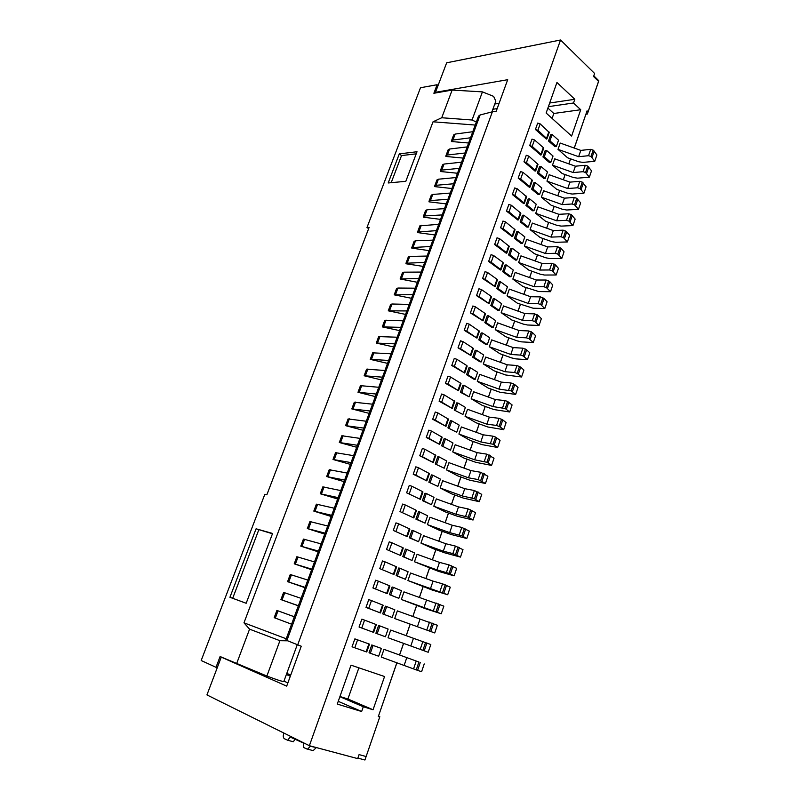 <?xml version="1.0" encoding="UTF-8"?>
<svg xmlns="http://www.w3.org/2000/svg" width="800" height="800" viewBox="0 0 800 800"><rect width="100%" height="100%" fill="white"/><g stroke="black" fill="none" stroke-linecap="round" stroke-linejoin="round"><path stroke-width="1.2" d="M464.93 153.01L447.37 155.02L445.9 155.8L445.88 156.46L463.07 158.08M459.29 168.33L441.77 170.11L440.31 170.85L440.29 171.49L457.48 173.25M453.62 183.76L436.13 185.29L434.68 185.99L434.67 186.61L451.87 188.52M447.91 199.28L430.45 200.57L429.01 201.24L429.01 201.84L446.21 203.89M442.16 214.92L424.74 215.95L423.31 216.58L423.31 217.17L440.52 219.37M436.37 230.65L417.56 232.03L417.58 232.6L434.79 234.94M430.54 246.49L411.78 247.58L411.8 248.13L429.02 250.62M424.67 262.44L405.96 263.23L405.99 263.76L423.21 266.4M418.76 278.5L400.11 278.98L417.37 282.29M412.81 294.67L394.21 294.84L411.48 298.29M406.83 310.95L388.27 310.81L405.56 314.4M400.8 327.34L382.3 326.89L399.59 330.61M394.73 343.84L376.28 343.07L393.59 346.93M388.61 360.45L370.22 359.36L387.54 363.37M382.46 377.18L364.13 375.76L381.45 379.92M376.26 394.03L357.99 392.28L375.32 396.58M370.02 410.99L351.8 408.9L369.15 413.36M363.73 428.08L345.58 425.64L362.94 430.25M357.41 445.28L339.31 442.5L356.68 447.26M351.03 462.6L333 459.47L350.38 464.38M344.61 480.05L326.65 476.56L344.03 481.63M338.15 497.62L320.25 493.77L337.64 499M331.64 515.32L313.81 511.1L331.21 516.49M325.08 533.14L307.32 528.55L324.73 534.11M318.48 551.09L300.79 546.13L318.2 551.84M311.83 569.17L294.21 563.82L311.63 569.71M305.13 587.38L287.58 581.65L305.01 587.7M298.38 605.72L280.91 599.59L298.34 605.82M294.31 616.79L276.9 610.43L294.32 616.76M470.53 137.79L452.94 140.04L451.46 140.85L451.43 141.52L468.61 143.01M467.18 146.91L449.61 149.02L448.14 149.81L445.95 155.71M461.55 162.19L444.02 164.06L442.56 164.82L440.35 170.76M455.89 177.57L438.39 179.2L436.95 179.93L434.72 185.91M450.2 193.06L432.73 194.45L431.29 195.13L429.05 201.16M444.46 208.65L427.03 209.79L425.6 210.44L423.34 216.5M438.69 224.34L419.88 225.84M432.87 240.14L415.51 240.78L414.11 241.35L411.82 247.5M427.02 256.05L409.7 256.42L408.31 256.96L406 263.16M421.13 272.07L403.85 272.18L402.47 272.67L400.14 278.92M415.2 288.19L397.96 288.04L396.59 288.49L394.24 294.78M409.23 304.42L392.02 304L390.66 304.42L388.3 310.75M403.21 320.77L384.7 320.45L382.33 326.83M397.16 337.22L378.7 336.59L376.31 343.01M391.06 353.79L372.66 352.83L370.25 359.31M384.93 370.48L366.58 369.19L364.15 375.71M378.74 387.28L360.46 385.66L358.01 392.23M372.52 404.19L354.29 402.24L351.83 408.86M366.25 421.23L348.09 418.94L345.6 425.61M359.94 438.38L341.84 435.75L339.33 442.47M353.59 455.66L335.55 452.68M347.19 473.06L329.21 469.72L326.67 476.54M340.74 490.58L322.83 486.88M334.25 508.22L316.4 504.16L313.82 511.08M327.71 525.99L309.93 521.56L307.33 528.54M321.13 543.89L303.42 539.09L300.8 546.11M314.5 561.92L296.86 556.73L294.22 563.82M307.82 580.08L290.25 574.51L287.59 581.64M301.09 598.36L283.6 592.4L280.92 599.6M291.59 624.19L274.19 617.67L276.89 610.43M472.76 131.72L455.16 134.07L453.69 134.9L451.51 140.75M585.96 114.22L587.36 114.03L598.82 80.75L593.8 75.83M379.83 716.73L364.93 760L379.83 716.73L378.52 716.16M366.07 756.51L359.07 754.61L357.69 758.61L309.38 745.7L206.94 694.91L221.27 657.13L222.13 657.4L220.11 656.5L216.01 667.31L201.18 660.52L264.84 494.28L266.86 494.77L369.12 227.39L366.99 227.5L420.5 87.74L437.1 84.73L433.87 93.26L436.12 92.87L435.47 92.32L446.66 62.81L560.55 40L594.61 73.47L593.57 76.5L598.55 81.38L598.82 80.75M598.55 81.38L588.09 111.76L587.08 110.81L574.3 148.07M587.36 114.03L588.09 111.76M396.92 662.77L378.3 716.6L379.67 717.01M364.93 760L357.86 758.11M399.6 654.98L403.56 643.48M406.25 635.68L410.13 624.43M412.86 616.5L416.64 605.53M419.42 597.46L423.11 586.76M425.94 578.57L429.53 568.13M432.4 559.81L435.9 549.64M438.81 541.2L442.23 531.28M445.18 522.72L448.51 513.06M451.5 504.38L454.74 494.97M457.78 486.17L460.93 477.01M464.01 468.09L467.08 459.18M470.19 450.15L473.18 441.48M476.33 432.33L479.24 423.9M482.43 414.65L485.25 406.45M488.48 397.09L491.22 389.12M494.49 379.65L497.15 371.92M500.45 362.35L503.04 354.84M506.37 345.16L508.88 337.87M512.25 328.1L514.69 321.03M518.09 311.15L520.45 304.3M523.89 294.33L526.18 287.69M529.65 277.62L531.86 271.2M535.37 261.03L537.51 254.82M541.04 244.56L543.11 238.55M546.68 228.2L548.68 222.39M552.28 211.95L554.21 206.34M557.84 195.81L559.7 190.41M563.36 179.79L565.16 174.58M568.85 163.87L570.58 158.86M310.58 746.02L307.58 749.14L306.91 749L303.42 747.41L303.57 743.1L290.12 737.03L287.74 740.26L284.5 738.78C283.24 737.93 282.95 736.33 283.63 733.99L283.96 733.09M310.47 746.32L316.17 747.51M290.73 675.08L286.79 673.36M437.1 84.73L438.05 85.52M216.01 667.31L217.26 667.69M378.3 716.6L396.86 662.75M399.55 654.96L403.51 643.46M406.2 635.66L410.07 624.41M412.81 616.48L416.59 605.51M419.37 597.44L423.06 586.74M425.88 578.55L429.48 568.11M432.34 559.79L435.85 549.62M438.76 541.18L442.18 531.26M445.13 522.7L448.46 513.04M451.45 504.36L454.69 494.95M457.72 486.15L460.88 476.99M463.95 468.07L467.03 459.16M470.14 450.13L473.13 441.46M476.28 432.31L479.18 423.88M482.37 414.63L485.2 406.43M488.42 397.07L491.17 389.1M494.43 379.64L497.1 371.9M500.4 362.33L502.99 354.82M506.32 345.14L508.83 337.86M512.2 328.08L514.64 321.01M518.04 311.13L520.4 304.28M523.84 294.31L526.13 287.67M529.6 277.6L531.81 271.18M535.31 261.01L537.46 254.8M540.99 244.54L543.06 238.53M546.63 228.18L548.63 222.37M552.23 211.93L554.16 206.33M557.79 195.8L559.65 190.39M563.31 179.77L565.11 174.56M568.8 163.86L570.53 158.84M574.24 148.05L587.08 110.81M316.06 747.83L313.18 750.63L312.51 750.49M295.12 739.29L293.3 741.76L287.74 740.26M221.27 657.13L286.7 686.13L301.25 646.22L297.71 644.83L492.38 111.8L496.21 111.23L507.7 79.7L435.47 92.32M560.55 40L309.38 745.7M286.37 674.51L290.32 676.21M492.86 109.27L497.16 108.62M552.5 165.18L562.19 173.52L573.36 177.5L577.57 178.17L589.35 177.19L585.56 172.48L583.09 171.69L573.2 172.56L552.5 165.18L554.7 158.83L575.39 166.2L573.2 172.56M512.85 279.1L523.13 286.6L538.82 291.57L550.51 291.69L546.38 287.59L543.86 286.75L534.05 286.69L512.85 279.1L515.16 272.44L536.34 280.01L534.05 286.69M507.02 295.83L517.4 303.21L533.13 308.22L544.8 308.51L540.62 304.5L538.09 303.66L528.3 303.45L507.02 295.83L509.36 289.13L530.61 296.73L528.3 303.45M501.16 312.69L511.63 319.93L523.15 324.06L527.4 324.99L539.05 325.45L534.83 321.53L532.29 320.68L522.51 320.33L501.16 312.69L503.51 305.93L524.83 313.57L522.51 320.33M495.25 329.66L505.81 336.77L517.37 340.92L521.63 341.87L533.27 342.51L528.99 338.69L526.44 337.83L516.68 337.33L495.25 329.66L497.62 322.85L519.02 330.52L516.68 337.33M477.28 381.3L488.12 388.01L499.8 392.2L515.66 394.42L511.22 390.89L498.93 389.07L477.28 381.3L479.69 374.35L501.32 382.11L498.93 389.07M483.31 363.96L494.06 370.81L505.7 374.99L521.57 376.99L517.18 373.36L514.62 372.5L504.89 371.7L483.31 363.96L485.71 357.06L507.26 364.79L504.89 371.7M541.36 197.17L551.22 205.28L562.47 209.29L566.69 210.01L578.44 209.34L574.56 204.8L572.08 203.99L562.21 204.6L541.36 197.17L543.6 190.73L564.42 198.16L562.21 204.6M558.01 149.35L567.62 157.8L578.75 161.77L582.95 162.41L594.75 161.28L591 156.49L588.54 155.7L578.64 156.7L558.01 149.35L560.2 143.05L580.81 150.39L578.64 156.7M489.3 346.75L499.95 353.73L511.56 357.89L515.82 358.88L527.44 359.69L523.11 355.96L520.55 355.1L510.81 354.46L489.3 346.75L491.69 339.9L513.16 347.59L510.81 354.46M530.07 229.6L540.1 237.47L551.43 241.52L555.66 242.3L567.39 241.94L563.41 237.57L560.91 236.75L551.07 237.1L530.07 229.6L532.34 223.08L553.31 230.56L551.07 237.1M546.95 181.12L556.72 189.34L567.94 193.34L572.15 194.04L583.91 193.21L580.08 188.59L577.6 187.78L567.73 188.53L546.95 181.12L549.17 174.73L569.92 182.13L567.73 188.53M535.74 213.33L545.68 221.32L556.97 225.35L561.19 226.1L572.93 225.58L569 221.13L566.51 220.31L556.66 220.79L535.74 213.33L537.99 206.85L558.88 214.31L556.66 220.79M518.63 262.49L528.83 270.11L540.23 274.19L544.47 275.03L556.17 274.99L552.09 270.8L549.58 269.97L539.76 270.04L518.63 262.49L520.93 255.87L542.04 263.42L539.76 270.04M524.37 245.99L534.49 253.74L545.85 257.8L550.08 258.61L561.8 258.4L557.77 254.12L555.27 253.3L545.44 253.51L524.37 245.99L526.66 239.42L547.69 246.93L545.44 253.51M574.81 99.28L556.94 82.48L546.14 113.03L571.62 136.04L580.72 109.73L573.52 102.99L574.81 99.28L549.68 103.02M500.58 227.75L512.12 236.59L512.71 236.33L503.11 228.58L505.48 221.9L502.95 221.07L500.58 227.75L503.11 228.58M522.54 243.5L524.84 236.9L518.08 231.67L516.72 231.72L514.4 238.34L521.18 243.54L522.54 243.5L515.76 238.29L514.4 238.34M494.63 244.54L506.27 253.24L506.85 253L497.17 245.38L499.55 238.65L497.02 237.81L494.63 244.54L497.17 245.38M516.77 260.05L519.08 253.42L512.26 248.26L510.9 248.3L508.57 254.96L515.41 260.08L516.77 260.05L509.93 254.93L508.57 254.96M512.36 194.53L523.69 203.64L524.29 203.35L514.87 195.35L517.2 188.76L514.69 187.95L512.36 194.53L514.87 195.35M533.96 210.72L536.23 204.22L529.59 198.83L528.22 198.92L525.93 205.45L532.6 210.8L533.96 210.72L527.3 205.36L525.93 205.45M523.97 161.78L535.11 171.15L535.71 170.83L526.46 162.59L528.76 156.09L526.27 155.28L523.97 161.78L526.46 162.59M545.23 178.4L547.47 171.99L540.94 166.44L539.57 166.57L537.31 173.01L543.86 178.52L545.23 178.4L538.68 172.88L537.31 173.01M506.49 211.08L517.93 220.06L518.52 219.78L509.01 211.91L511.36 205.27L508.84 204.45L506.49 211.08L509.01 211.91M528.27 227.05L530.55 220.51L523.85 215.19L522.49 215.27L520.18 221.83L526.91 227.11L528.27 227.05L521.55 221.77L520.18 221.83M464.23 330.31L476.95 338.12L466.81 331.18L469.28 324.2L466.7 323.33L464.23 330.31L466.81 331.18M487.29 344.62L489.68 337.74L482.56 333.02L481.21 332.95L478.79 339.86L485.94 344.54L487.29 344.62L480.14 339.93L478.79 339.86M535.42 129.48L546.37 139.11L546.98 138.76L537.9 130.28L540.16 123.87L537.69 123.08L535.42 129.48L537.9 130.28M556.34 146.53L558.55 140.21L552.13 134.5L550.76 134.67L548.53 141.02L554.97 146.68L556.34 146.53L549.9 140.86L548.53 141.02M518.18 178.1L529.42 187.34L530.02 187.03L520.69 178.91L518.18 178.1L520.5 171.56L523 172.37L531.96 179.82L529.68 186.32M531.64 189.17L538.25 194.61L539.62 194.51L541.87 188.05L535.28 182.58L533.01 189.06L531.64 189.17L533.91 182.69L535.28 182.58M458.02 347.84L470.84 355.52L460.6 348.72L458.02 347.84L460.51 340.81L463.09 341.69L472.87 348L470.41 354.98M472.71 357.2L479.92 361.8L481.26 361.9L483.68 354.97L476.49 350.34L474.05 357.3L472.71 357.2L475.15 350.25L476.49 350.34M451.76 365.5L464.69 373.04L454.35 366.38L451.76 365.5L454.27 358.42L456.86 359.3L466.72 365.49L464.25 372.52M466.58 374.67L473.85 379.18L475.2 379.3L477.63 372.32L470.38 367.78L467.92 374.79L466.58 374.67L469.03 367.67L470.38 367.78M470.4 312.91L483.02 320.85L472.97 313.77L470.4 312.91L472.85 305.98L475.42 306.84L485.03 313.39L482.61 320.28M484.83 322.63L491.91 327.41L493.27 327.47L495.65 320.64L488.59 315.82L486.18 322.69L484.83 322.63L487.23 315.78L488.59 315.82M476.52 295.63L489.04 303.71L479.08 296.49L476.52 295.63L478.96 288.76L481.52 289.61L491.04 296.28L488.64 303.11M490.83 305.53L497.85 310.4L499.2 310.43L501.57 303.65L494.57 298.75L492.18 305.57L490.83 305.53L493.22 298.73L494.57 298.75M482.6 278.48L495.02 286.68L485.15 279.33L482.6 278.48L485.02 271.65L487.57 272.5L497.01 279.29L494.63 286.07M496.78 288.56L503.74 293.5L505.1 293.52L507.45 286.79L500.51 281.8L498.14 288.57L496.78 288.56L499.15 281.8L500.51 281.8M488.64 261.45L500.38 270.01L500.96 269.78L491.18 262.29L488.64 261.45L491.04 254.67L493.58 255.51L502.94 262.41L500.57 269.15M502.7 271.7L509.6 276.73L510.95 276.73L513.28 270.04L506.41 264.97L504.05 271.69L502.7 271.7L505.05 264.99L506.41 264.97M529.71 145.57L540.76 155.08L541.36 154.74L532.2 146.38L529.71 145.57L532 139.12L534.48 139.92L543.29 147.58L541.04 153.99M542.94 156.96L549.44 162.55L550.81 162.41L553.03 156.04L546.55 150.42L544.31 156.81L542.94 156.96L545.18 150.57L546.55 150.42M422.41 500.61L431.47 504.71L434.03 497.37L426.32 493.5L423.73 500.89L422.41 500.61L424.99 493.24L426.32 493.5M406.63 492.82L420.33 499.34L406.63 492.82L409.27 485.37L411.92 486.29L422.43 491.55L419.82 498.96M415.91 519.13L425.04 523.15L427.62 515.76L419.84 512L417.23 519.44L415.91 519.13L418.52 511.71L419.84 512M399.98 511.56L413.8 517.92L399.98 511.56L402.65 504.05L405.3 504.98L415.91 510.1L413.29 517.56M409.36 537.8L418.56 541.74L421.16 534.29L413.31 530.63L410.68 538.13L409.36 537.8L411.99 530.32L413.31 530.63M393.29 530.44L407.22 536.64L393.29 530.44L395.98 522.87L398.64 523.81L409.34 528.79L406.7 536.3M402.77 556.6L412.04 560.46L414.65 552.96L406.73 549.41L404.08 556.96L402.77 556.6L405.41 549.07L406.73 549.41M386.55 549.46L400.6 555.5L386.55 549.46L389.25 541.84L391.93 542.78L402.73 547.62L400.07 555.19M396.12 575.55L405.46 579.32L408.1 571.76L400.1 568.32L397.43 575.93L396.12 575.55L398.79 567.96L400.1 568.32M379.75 568.63L393.92 574.51L379.75 568.63L382.48 560.95L385.16 561.9L396.06 566.59L393.38 574.22M460.41 392.27L469.08 396.83L471.53 389.8L464.22 385.35L461.75 392.41L460.41 392.27L462.88 385.22L464.22 385.35M445.45 383.29L458.49 390.69L448.05 384.17L445.45 383.29L447.98 376.16L450.58 377.04L460.53 383.1L458.04 390.18M389.43 594.64L398.84 598.33L401.49 590.71L393.42 587.38L390.73 595.05L389.43 594.64L392.11 586.99L393.42 587.38M372.91 587.95L387.2 593.66L372.91 587.95L375.65 580.2L378.34 581.17L389.34 585.7L386.64 593.39M462.93 414.48L465.4 407.4L458.02 403.05L456.68 402.89L454.19 410L462.93 414.48L454.19 410M439.1 401.21L452.25 408.46L441.71 402.1L444.25 394.91L441.65 394.02L439.1 401.21L441.71 402.1M456.73 432.26L459.22 425.13L451.77 420.87L450.44 420.7L447.93 427.86L456.73 432.26L447.93 427.86M432.7 419.26L445.96 426.37L435.32 420.16L437.88 412.92L435.27 412.02L432.7 419.26L435.32 420.16M392.16 617.48L394.84 609.8L386.69 606.58L385.39 606.17L382.68 613.88L392.16 617.48L382.68 613.88M366.01 607.41L380.42 612.95L368.71 608.38L371.48 600.58L368.77 599.61L366.01 607.41L368.71 608.38M450.49 450.18L452.99 443L445.48 438.83L444.15 438.63L441.62 445.84L450.49 450.18L441.62 445.84M426.26 437.44L439.62 444.41L428.88 438.35L431.46 431.06L428.84 430.15L426.26 437.44L428.88 438.35M444.2 468.22L446.72 460.99L439.14 456.92L437.81 456.7L435.26 463.96L444.2 468.22L435.26 463.96M419.76 455.76L433.24 462.58L422.4 456.68L425 449.33L422.37 448.42L419.76 455.76L422.4 456.68M381.37 648.42L371.78 644.96L369.03 652.79L370.33 653.27L378.66 656.21L381.37 648.42L373.08 645.43L370.33 653.27M357.58 639.85L369.47 644.13L354.86 638.87L352.05 646.79L354.77 647.78L357.58 639.85L354.86 638.87M437.86 486.4L440.4 479.11L432.75 475.15L431.43 474.9L428.86 482.22L437.86 486.4L428.86 482.22M413.22 474.22L426.81 480.89L415.86 475.15L418.48 467.74L415.84 466.82L413.22 474.22L415.86 475.15M385.43 636.77L388.13 629.04L379.91 625.93L378.61 625.49L375.88 633.26L385.43 636.77L375.88 633.26M359.06 627.03L373.59 632.39L361.77 628.01L364.55 620.14L361.84 619.16L359.06 627.03L361.77 628.01M351.02 665.17L337.27 704.08L361.64 711.51L363.3 706.75L373.05 709.77L384.56 676.52L351.02 665.17M388.02 637.75L428.19 652.27L388.02 637.75L390.7 630.05L413.44 638.28L410.8 646M440.14 487.99L451.57 493.83L463.5 498.13L479.27 501.68L474.49 498.77L462.27 495.95L440.14 487.99L442.67 480.73L464.76 488.68L462.27 495.95M383.98 649.35L381.28 657.11L416.25 669.88L418.93 662.02L383.98 649.35L418.93 662.02M446.44 469.88L457.77 475.87L469.66 480.15L485.45 483.48L478.12 479.55L468.49 477.81L446.44 469.88L448.95 462.67L470.97 470.6L468.49 477.81M452.7 451.91L463.93 458.05L475.78 462.31L491.58 465.41L486.92 462.28L474.67 459.81L452.7 451.91L455.19 444.75L477.13 452.64L474.67 459.81M394.7 618.54L434.74 632.95L394.7 618.54L397.36 610.89L420.03 619.09L417.4 626.75M458.91 434.06L470.04 440.35L481.85 444.59L497.66 447.47L493.06 444.24L480.8 441.93L458.91 434.06L461.38 426.96L483.24 434.82L480.8 441.93M465.08 416.35L476.11 422.78L487.87 427L503.7 429.66L500.35 427.03L496.57 425.44L486.89 424.18L465.08 416.35L467.53 409.3L489.31 417.12L486.89 424.18M401.34 599.47L425.6 608.76L441.25 613.77L401.34 599.47L403.98 591.88L426.56 600.04L423.95 607.64M471.2 398.76L482.13 405.33L493.86 409.54L509.7 411.98L505.21 408.54L492.93 406.56L471.2 398.76L473.63 391.76L495.34 399.55L492.93 406.56M407.93 580.54L432.03 589.98L447.7 594.74L407.93 580.54L410.55 573.01L433.05 581.13L430.46 588.68M414.47 561.76L438.42 571.34L454.11 575.85L449.1 573.39L436.91 569.86L414.47 561.76L417.07 554.28L439.48 562.37L436.91 569.86M420.96 543.11L432.7 548.48L444.76 552.84L460.47 557.1L452.87 553.59L443.32 551.18L420.96 543.11L423.54 535.69L445.87 543.74L443.32 551.18M427.4 524.6L439.03 530.13L451.05 534.47L466.79 538.49L461.89 535.81L449.68 532.63L427.4 524.6L429.96 517.23L452.22 525.25L449.68 532.63M433.79 506.22L445.33 511.91L457.3 516.23L473.05 520.02L468.22 517.22L456 514.23L433.79 506.22L436.34 498.91L458.51 506.9L456 514.23M283.95 681.15L287.89 682.88M222.13 657.4L266.89 676.02C276.05 679.55 281.69 681.39 283.81 681.54L297.28 644.66M495.82 101.16L493.63 96.37L482.43 91.88L452.14 90.07L436.12 92.87M499.08 103.35L494.78 104.02M480.09 114.98L478.52 116.12L285.78 639.98L286.9 640.48L480.09 114.98L492.38 111.8M297.71 644.83L286.9 640.48M589.35 177.19L591.51 170.81L587.74 166.07L585.28 165.28L575.39 166.2M550.51 291.69L552.78 285L549.78 281.69L546.15 280.02L536.34 280.01M544.8 308.51L547.09 301.77L544.05 298.54L540.4 296.88L530.61 296.73M539.05 325.45L541.36 318.66L538.28 315.51L534.62 313.86L524.83 313.57M533.27 342.51L535.59 335.67L532.46 332.6L528.79 330.96L519.02 330.52M515.66 394.42L518.03 387.44L514.78 384.61L511.04 382.99L501.32 382.11M521.57 376.99L523.92 370.06L520.71 367.15L517 365.52L507.26 364.79M578.44 209.34L580.64 202.87L576.77 198.3L574.29 197.49L564.42 198.16M594.75 161.28L596.89 154.94L593.17 150.13L590.71 149.34L580.81 150.39M527.44 359.69L529.78 352.8L526.61 349.81L522.91 348.18L513.16 347.59M567.39 241.94L569.61 235.38L566.73 231.85L563.16 230.16L553.31 230.56M583.91 193.21L586.09 186.79L582.28 182.13L579.8 181.33L569.92 182.13M572.93 225.58L575.14 219.07L571.23 214.58L568.74 213.77L558.88 214.31M556.17 274.99L558.43 268.34L555.47 264.96L551.86 263.29L542.04 263.42M561.8 258.4L564.04 251.8L561.12 248.35L557.53 246.66L547.69 246.93M548.39 106.66L573.52 102.99M547.89 108.08L553.83 113.48L580.72 109.73M553.83 113.48L552.1 118.41M512.73 236.34L515.06 229.71L505.48 221.9M518.08 231.67L515.76 238.29M509.2 246.32L499.55 238.65M512.26 248.26L509.93 254.93M524.32 203.36L526.61 196.82L517.2 188.76M529.59 198.83L527.3 205.36M535.74 170.84L538 164.39L528.76 156.09M540.94 166.44L538.68 172.88M518.54 219.79L520.86 213.21L511.36 205.27M523.85 215.19L521.55 221.77M476.98 338.13L479.41 331.21L469.28 324.2M482.56 333.02L480.14 339.93M549.21 132.4L540.16 123.87M552.13 134.5L549.9 140.86M532.3 180.54L531.96 179.82M539.62 194.51L533.01 189.06M470.87 355.53L473.32 348.55L472.87 348M481.26 361.9L474.05 357.3M467.16 366.01L466.72 365.49M475.2 379.3L467.92 374.79M483.05 320.86L485.46 313.99L485.03 313.39M493.27 327.47L486.18 322.69M489.07 303.72L491.46 296.89L491.04 296.28M499.2 310.43L492.18 305.57M497.4 279.91L497.01 279.29M505.1 293.52L498.14 288.57M503.32 263.05L502.94 262.41M510.95 276.73L504.05 271.69M543.61 148.33L543.29 147.58M550.81 162.41L544.31 156.81M431.47 504.71L423.73 500.89M425.04 523.15L417.23 519.44M416.42 510.47L415.91 510.1M418.56 541.74L410.68 538.13M409.86 529.13L409.34 528.79M412.04 560.46L404.08 556.96M403.26 547.94L402.73 547.62M405.46 579.32L397.43 575.93M396.6 566.89L396.06 566.59M469.08 396.83L461.75 392.41M460.97 383.61L460.53 383.1M398.84 598.33L390.73 595.05M387.23 593.67L389.92 585.99L389.34 585.7M458.02 403.05L455.53 410.16M454.75 401.34L444.25 394.91M451.77 420.87L449.26 428.04M445.98 426.38L448.5 419.2L437.88 412.92M386.69 606.58L383.98 614.31M383.14 605.22L371.48 600.58M445.48 438.83L442.95 446.05M442.16 437.18L431.46 431.06M439.14 456.92L436.59 464.19M433.26 462.59L435.82 455.31L425 449.33M371.78 644.96L373.08 645.43M368.89 643.92L366.12 651.79L366.71 651.99M366.12 651.79L354.77 647.78M432.75 475.15L430.19 482.47M426.83 480.9L429.41 473.56L418.48 467.74M379.91 625.93L377.18 633.72M373.62 632.4L376.36 624.61L364.55 620.14M338.24 701.33L361.64 711.51M373.05 709.77L347.91 698.99L358.87 667.83M347.91 698.99L339.94 696.51M339.88 696.69L363.3 706.75M428.19 652.27L430.82 644.52L413.44 638.28M479.27 501.68L481.75 494.38L474.38 490.52L464.76 488.68M424.23 663.93L421.59 671.73L416.25 669.88M406.81 657.61L404.14 665.39M485.45 483.48L487.9 476.23L480.6 472.27L470.97 470.6M491.58 465.41L494.02 458.21L486.78 454.15L477.13 452.64M434.74 632.95L437.35 625.26L420.03 619.09M497.66 447.47L500.08 440.33L495.5 437.06L492.91 436.17L483.24 434.82M503.7 429.66L506.11 422.57L502.77 419.91L499 418.31L489.31 417.12M441.25 613.77L443.84 606.14L426.56 600.04M509.7 411.98L512.09 404.94L507.62 401.47L505.04 400.59L495.34 399.55M447.7 594.74L450.27 587.17L442.56 583.83L433.05 581.13M454.11 575.85L456.66 568.33L449.02 564.89L439.48 562.37M460.47 557.1L463 549.64L455.43 546.09L445.87 543.74M466.79 538.49L469.3 531.08L461.79 527.43L452.22 525.25M473.05 520.02L475.55 512.67L468.11 508.91L458.51 506.9M236.56 663.79L249.57 629.16L243.98 622.82L433.03 121.8L441.74 117.75L472.05 120.01L476.32 122.04M287.72 640.81L279.92 640.7L266.89 676.02M249.57 629.16L279.92 640.7M452.14 90.07L441.74 117.75M405.82 181.31L417.01 151.74L399.31 153.88L388.2 182.97L405.82 181.31M246.17 603.28L272.59 533.45L256.08 528.8L229.93 597.28L246.17 603.28M588.78 167L586.61 173.41M549.78 281.69L547.49 288.42M544.05 298.54L541.74 305.31M538.28 315.51L535.96 322.33M532.46 332.6L530.13 339.47M514.78 384.61L512.39 391.63M520.71 367.15L518.34 374.12M577.83 199.2L575.62 205.69M594.2 151.07L592.04 157.43M526.61 349.81L524.26 356.73M566.73 231.85L564.49 238.44M583.33 183.05L581.13 189.49M572.3 215.47L570.08 222.01M555.47 264.96L553.2 271.64M561.12 248.35L558.86 254.98M426.9 642.99L424.25 650.78M478.23 492.08L475.73 499.41M420.26 662.51L417.6 670.35M484.43 473.84L481.95 481.12M490.59 455.73L488.13 462.96M433.49 623.63L430.86 631.36M496.7 437.76L494.26 444.93M502.77 419.91L500.35 427.03M440.02 604.41L437.41 612.08M508.79 402.2L506.39 409.27M446.51 585.34L443.92 592.95M452.95 566.41L450.38 573.96M459.34 547.62L456.79 555.12M465.68 528.97L463.15 536.41M471.98 510.45L469.46 517.84M243.98 622.82L286.22 638.77M366.99 227.5L368.65 228.64M416.22 153.83L401.53 155.58L399.31 153.88M401.53 155.58L391.19 182.68M272.47 533.77L256.08 528.8M229.93 597.28L246.18 603.25M258.76 529.91L232.69 598.27M475.22 125.05L433.03 121.8M514.67 229.03L512.34 235.67M508.82 245.66L506.48 252.35M526.24 196.1L523.94 202.65M537.64 163.64L535.38 170.1M520.47 212.51L518.16 219.1M478.97 330.63L476.53 337.56M548.89 131.63L546.66 137.99M520.69 178.91L523 172.37M460.6 348.72L463.09 341.69M454.35 366.38L456.86 359.3M472.97 313.77L475.42 306.84M479.08 296.49L481.52 289.61M485.15 279.33L487.57 272.5M491.18 262.29L493.58 255.51M532.2 146.38L534.48 139.92M409.28 493.75L411.92 486.29M402.64 512.5L405.3 504.98M395.96 531.38L398.64 523.81M389.23 550.41L391.93 542.78M382.44 569.59L385.16 561.9M448.05 384.17L450.58 377.04M375.6 588.91L378.34 581.17M454.3 400.85L451.79 407.98M448.02 418.72L445.49 425.91M382.58 604.96L379.86 612.71M441.69 436.73L439.15 443.97M435.32 454.87L432.75 462.16M428.89 473.14L426.31 480.49M375.76 624.37L373.02 632.17M472.05 120.01L482.43 91.88M585.28 165.28L583.09 171.69M585.56 172.48L587.74 166.07M546.15 280.02L543.86 286.75M546.38 287.59L548.67 280.86M540.4 296.88L538.09 303.66M540.62 304.5L542.93 297.72M534.62 313.86L532.29 320.68M534.83 321.53L537.15 314.71M528.79 330.96L526.44 337.83M528.99 338.69L531.33 331.81M511.04 382.99L508.65 390.02M511.22 390.89L513.61 383.86M517 365.52L514.62 372.5M517.18 373.36L519.56 366.39M574.29 197.49L572.08 203.99M574.56 204.8L576.77 198.3M590.71 149.34L588.54 155.7M591 156.49L593.17 150.13M522.91 348.18L520.55 355.1M523.11 355.96L525.46 349.04M563.16 230.16L560.91 236.75M563.41 237.57L565.65 230.98M579.8 181.33L577.6 187.78M580.08 188.59L582.28 182.13M568.74 213.77L566.51 220.31M569 221.13L571.23 214.58M551.86 263.29L549.58 269.97M552.09 270.8L554.37 264.12M557.53 246.66L555.27 253.3M557.77 254.12L560.03 247.49M422.89 641.52L420.23 649.32M422.92 650.29L425.57 642.49M474.38 490.52L471.88 497.86M474.49 498.77L476.99 491.43M416.23 661.05L413.55 668.9M480.6 472.27L478.12 479.55M480.73 480.46L483.21 473.17M486.78 454.15L484.31 461.38M486.92 462.28L489.38 455.05M429.5 622.15L426.86 629.88M429.54 630.85L432.17 623.11M492.91 436.17L490.46 443.35M493.06 444.24L495.5 437.06M499 418.31L496.57 425.44M499.15 426.33L501.58 419.2M436.05 602.92L433.44 610.59M436.11 611.55L438.72 603.87M505.04 400.59L502.63 407.66M505.21 408.54L507.62 401.47M442.56 583.83L439.96 591.45M442.63 592.4L445.22 584.78M449.02 564.89L446.44 572.45M449.1 573.39L451.67 565.83M455.43 546.09L452.87 553.59M455.52 554.53L458.07 547.02M461.79 527.43L459.25 534.88M461.89 535.81L464.43 528.36M468.11 508.91L465.59 516.3M468.22 517.22L470.73 509.83M452.94 140.04L455.16 134.07M365.45 375.54L367.9 368.94M359.3 392.09L361.76 385.46M353.1 408.76L355.58 402.08M346.87 425.55L349.37 418.82M340.59 442.45L343.1 435.68M334.26 459.47L336.8 452.65M327.9 476.61L330.45 469.74M321.48 493.86L324.05 486.95M315.03 511.24L317.62 504.28M308.53 528.74L311.13 521.73M301.98 546.36L304.6 539.3M295.39 564.11L298.03 557M288.75 581.98L291.41 574.82M282.06 599.98L284.74 592.77M275.32 618.11L278.02 610.85M447.37 155.02L449.61 149.02M441.77 170.11L444.02 164.06M436.13 185.29L438.39 179.2M430.45 200.57L432.73 194.45M424.74 215.95L427.03 209.79M418.98 231.44L421.29 225.23M413.19 247.02L415.51 240.78M407.36 262.71L409.7 256.42M401.5 278.51L403.85 272.18M395.59 294.41L397.96 288.04M389.64 310.42L392.02 304M383.65 326.53L386.05 320.07M377.63 342.76L380.04 336.25M371.56 359.09L373.99 352.54M307.58 749.14L313.18 750.64M509.23 246.33L506.88 253.01M549.24 132.41L547 138.77M532.33 180.55L530.05 187.04M467.18 366.02L464.72 373.05M497.43 279.92L495.05 286.69M503.35 263.06L500.98 269.79M543.64 148.34L541.39 154.75M422.95 491.95L420.36 499.35M416.45 510.48L413.83 517.93M409.89 529.14L407.25 536.65M403.28 547.95L400.63 555.51M396.63 566.9L393.95 574.52M461 383.62L458.52 390.7M454.78 401.35L452.27 408.47M383.17 605.23L380.45 612.96M442.19 437.19L439.65 444.42M369.5 644.14L366.74 652M491.89 111.93L495.83 101.16M322.82 486.88L320.27 493.75M335.54 452.67L333.02 459.44M419.87 225.84L417.6 231.95"/></g></svg>
